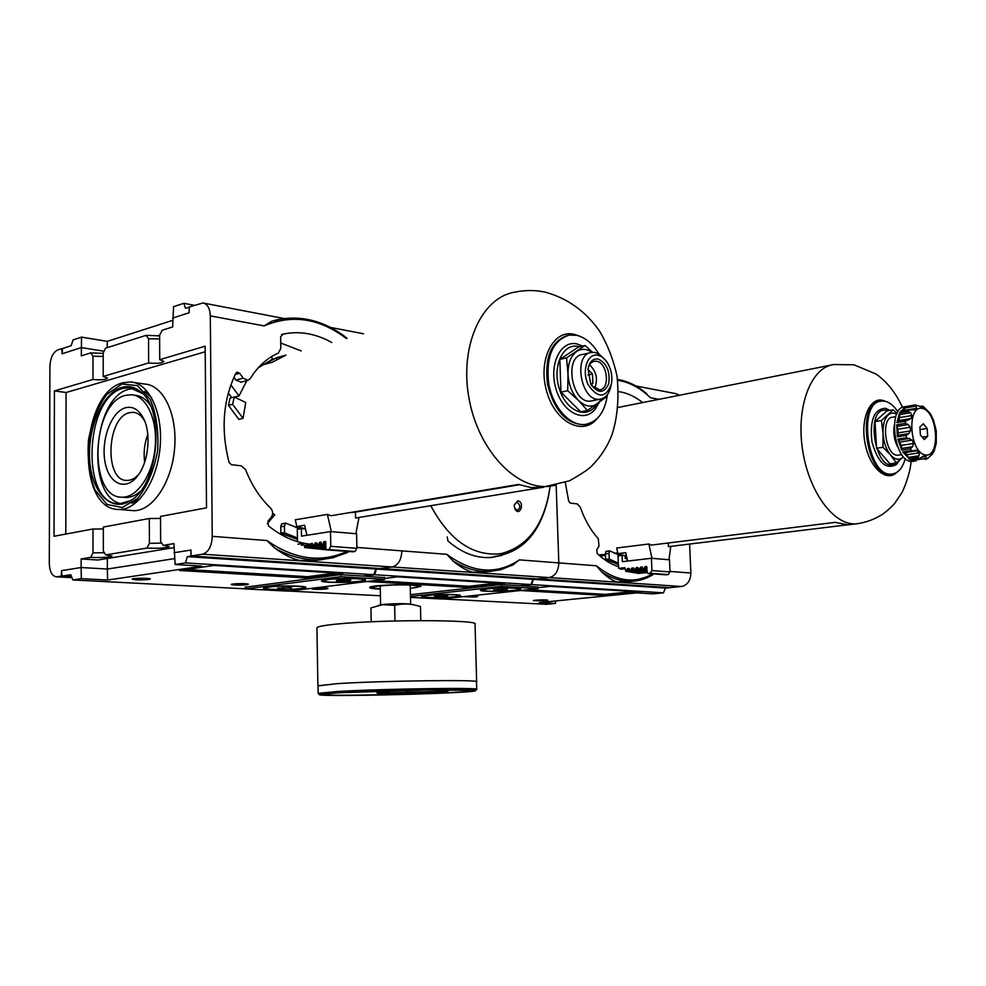 <?xml version="1.0" encoding="UTF-8"?>
<svg xmlns="http://www.w3.org/2000/svg" width="986" height="986" viewBox="0 0 986 986"><rect width="100%" height="100%" fill="white"/><g stroke="black" fill="none" stroke-linecap="round" stroke-linejoin="round"><path stroke-width="1.48" d="M519.4 559.875L512.116 565.335L490.227 571.449C477.766 572.139 465.38 568.663 453.067 561.022L446.806 554.317C472.479 573.236 496.685 575.085 519.4 559.875L558.815 562.907L556.166 485.137L558.815 562.907L596.444 565.779L601.62 571.88C607.622 577.451 612.762 580.816 617.051 581.986L632.075 581.309C621.87 581.765 611.727 578.622 601.62 571.88M380.288 589.135C373.3 588.839 369.75 588.309 369.614 587.545C368.715 584.71 422.784 583.539 420.862 586.423L410.287 588.432M517.798 500.752L514.236 505.115L514.569 507.815C518.722 518.624 525.932 502.749 517.798 500.752M514.791 508.431L517.527 510.366C520.707 507.679 520.497 504.943 516.898 502.182L514.248 504.894M430.783 505.744C449.678 540.661 473.046 556.646 500.888 553.676C527.485 546.774 543.767 525.279 549.707 489.204L550.052 486.246M496.981 556.203L494.861 556.387C523.369 552.234 541.363 531.627 548.857 494.565M497.881 556.092L492.088 557.398M501.714 555.414L490.658 557.509C475.918 558.359 461.67 552.838 447.903 540.944L447.274 536.951M374.027 580.631L468.966 586.276L497.338 583.071M366.928 581.506L469.003 587.496L504.499 583.515L397.432 576.847L384.565 578.437M469.003 587.496L468.966 586.276M384.528 577.66L363.957 576.107L374.68 574.752L530.862 584.525L520.103 585.709L501.11 584.55L410.435 594.681M365.523 580.014L365.523 580.014C366.028 582.578 320.179 583.453 321.535 580.853L326.773 579.472C338.95 577.796 366.878 578.203 365.523 580.014L365.523 579.953M491.139 571.387L472.849 572.25C467.117 570.906 460.524 567.16 453.067 561.022M326.046 588.987C318.786 589.542 313.992 589.48 311.662 588.802C311.403 587.902 328.548 587.582 327.981 588.506L326.046 588.987M374.68 574.752L376.418 569.07L380.202 568.503M380.202 568.577L536.803 578.93L533.007 579.361L530.862 584.525M376.418 569.07L533.007 579.361M289.083 591.07L380.423 595.766M103.197 356.39L92.98 356.217L90.7 352.889L81.308 355.872L81.53 337.113L73.124 339.899L71.128 345.704L62.525 348.526L62.044 353.801L61.773 348.625L57.706 349.956C52.997 352.359 50.397 357.906 49.904 366.595L49.3 563.45C49.657 571.707 52.085 576.169 56.559 576.835L61.255 576.132L61.563 570.647L62.032 576.083L70.782 574.727L72.791 579.953L81.345 578.659L107.573 580.039L201.933 566.137L175.126 564.497L185.565 562.92L187.266 556.634L190.951 556.067L191.001 550.015L191.05 555.981L537.419 578.905L549.202 577.574C555.266 576.07 558.47 571.177 558.815 562.907C558.47 571.177 555.266 576.07 549.202 577.574L681.474 586.497C687.464 585.142 690.594 580.643 690.878 573.026L689.621 544.062M191.05 555.981L202.537 554.194L392.12 566.975L380.362 568.503L392.12 566.975C398.184 565.298 401.425 559.937 401.857 550.878L446.806 554.317M394.992 620.958L394.646 605.355L382.667 604.677L370.933 607.881L371.217 621.784M413.023 604.664L411.828 604.393C405.887 603.432 396.434 603.432 383.492 604.418L378.341 605.453M394.646 605.355C402.313 603.444 409.954 603.555 417.571 605.724L420.467 606.563L420.8 620.601M476.645 681.72L475.042 624.2C480.811 619.639 380.448 619.418 336.09 624.138C323.741 625.383 317.356 626.615 316.937 627.835L316.937 627.996M476.521 681.905L476.645 681.807C482.511 679.49 381.73 680.734 337.15 683.643L318.01 685.899M476.731 689.313L476.521 681.807C482.376 679.502 381.755 680.747 337.249 683.643L318.01 685.788M318.133 693.331L337.385 691.482C381.927 688.82 482.598 687.378 476.731 689.387L474.586 690.36L425.373 690.015L338.395 692.788L319.415 694.575C315.865 697.299 476.139 693.306 475.498 690.681C481.254 688.758 382.235 690.212 338.395 692.788L319.316 694.514L318.133 693.331L318.01 685.714M319.563 694.477C323.063 696.88 472.22 693.096 475.363 690.533M389.445 692.579L376.972 692.776L377.897 693.466L447.94 691.383L376.985 693.022M447.94 691.383L405.394 692.16M405.406 692.406L389.445 692.825M653.952 573.926L651.315 575.516L632.075 581.309C639.544 580.89 646.545 578.634 653.065 574.53M643.833 391.688L650.427 397.752C640.197 387.831 629.278 382.026 617.68 380.349M679.539 395.238L675.718 393.624L635.822 385.97M356.883 547.427L401.857 550.878C401.425 559.937 398.184 565.298 392.12 566.975L549.202 577.574L537.419 578.905L669.827 587.668L681.474 586.497M520.916 585.622L531.688 584.587L533.426 579.386L537.21 578.893M538.097 587.052L520.941 585.758M537.222 578.967L669.247 587.693L665.488 588.075L663.43 592.832L652.781 593.868L636.636 592.882L539.243 602.569L555.5 603.42L546.478 604.307L442.024 598.933M631.718 581.346L625.075 582.048M533.426 579.386L665.488 588.075M531.688 584.587L663.43 592.832M467.339 596.222L477.68 596.505L475.474 596.986L463.247 596.653M545.431 600.72L533.364 600.671C533.13 599.969 548.265 599.525 547.772 600.252L545.431 600.72M520.46 590.515L605.268 595.495L640.53 591.982L550.176 586.362L538.146 587.656M618.407 566.642C611.037 564.275 603.962 559.9 597.196 553.516L596.74 549.658L599.007 546.207L598.292 538.713C590.676 530.271 584.649 519.696 580.212 507.001L577.167 503.883L570.327 503.106L568.7 501.245L565.286 482.487M618.69 391.627C626.997 392.785 634.984 396.446 642.662 402.584M527.584 589.751L605.231 594.361L633.419 591.538M605.268 595.495L605.231 594.361M555.636 600.942L555.5 603.42M850.967 524.466L847.837 524.848L835.179 522.346L651.426 545.073L648.899 544.001L651.968 558.335L668.964 559.765L670.776 546.355M847.184 524.872L668.422 546.638L668.262 542.99M624.742 555.611L617.902 553.627L616.681 548.006L648.899 544.001M627.564 561.071L625.765 552.678L617.902 553.627M890.025 410.373L885.502 408.303C874.114 409.005 869.59 420.196 871.969 441.864C877.774 462.533 885.896 470.088 896.336 464.542L896.681 464.209M897.901 411.852C894.006 405.887 889.742 402.35 885.095 401.24L881.657 401.043C856.896 401.659 867.495 477.914 891.837 474.069C898.135 473.28 902.621 468.103 905.296 458.539M598.712 554.921L604.504 554.465M618.875 555.167L617.396 552.899M896.705 414.145C893.599 412.481 890.765 412.764 888.201 414.995C884.43 418.767 882.716 425.015 883.049 433.741C883.727 442.541 886.229 449.628 890.543 454.977C894.98 459.809 899.146 460.536 903.016 457.184L896.348 462.865L889.964 463.814L876.566 448.285L875.026 421.589L886.87 410.915L893.217 409.819L897.001 413.504M894.24 425.212C893.057 432.842 894.203 440.101 897.691 446.991M895.756 416.671L892.86 417.164C879.98 417.435 885.527 457.208 898.16 455.175L898.875 455.064M897.174 426.396L898.332 432.866L897.408 436.798L896.705 424.806L897.174 426.396L908.229 424.584L910.288 427.209L910.509 430.907L908.772 433.581L906.072 435.418L906.528 437.735L912.333 440.113L913.517 443.503L912.617 446.72L910.386 448.766L911.372 450.577L913.739 450.775L902.708 451.896L911.372 450.577M904.815 452.13L907.058 454.706L919.223 452.87L916.006 450.121L913.739 450.775M919.223 452.87L919.112 455.779L917.288 457.59L919.519 458.367L909.868 459.686L918.521 458.404M922.23 457.036L926.051 456.469L923.783 456.087L919.519 458.367M926.051 456.469L926.433 458.342L925.176 459.476L927.481 458.613L932.633 453.819L931.265 454.386M934.223 450.725L936.232 443.429M936.269 443.441L936.256 430.746L933.459 420.073L930.377 413.639L923.13 406.318M920.739 406.848L923.253 406.417L921.614 406.306M923.253 406.417L923.056 407.366L915.279 404.926L914.121 405.258L916.093 406.084L916.524 408.29L914.934 409.757L908.932 410.028L908.143 411.482L910.571 412.715L911.828 415.537L911.027 418.52L905.542 421.195L905.345 423.376L908.229 424.584M920.382 434.888L924.276 439.559L927.666 436.305L927.173 428.429L923.315 423.746L919.901 426.963L920.382 434.888M896.348 462.865L890.543 454.977L882.975 447.287L883.049 433.741L881.422 420.517L893.217 409.819M904.014 410.669L905.518 406.75L914.121 405.258M905.518 406.75L901.031 411.384M898.308 421.663L899.688 417.583L899.515 412.949L908.143 411.482M899.515 412.949L896.89 422.637L897.433 421.811L907.551 420.159M897.864 439.103L901.722 450.097L901.34 445.401L897.864 439.103L906.528 437.735M907.058 454.706L908.044 457.43L919.112 455.779M902.708 451.896L908.044 457.43M914.959 459.045L915.39 459.969L926.433 458.342M916.179 460.819L915.39 459.969M920.061 429.576L927.173 428.429M922.28 437.155L927.666 436.305M916.228 460.807L909.868 459.686M915.279 404.926L907.095 406.343M882.975 447.287L876.566 448.285M881.422 420.517L875.026 421.589M906.787 406.405L904.938 406.725C886.673 407.107 894.635 464.221 912.568 461.362L913.578 461.214M624.804 567.702L625.925 571.276L627.515 568.602L629.154 568.441L630.251 570.795L631.853 568.121L633.493 567.961L634.614 570.302L636.216 567.628L637.868 567.468L638.977 569.822L640.604 567.135L642.256 566.975L643.131 569.304L643.944 569.267L645.004 566.63L646.656 566.469L647.161 572.583L647.901 573.482L650.094 573.248L651.919 570.574L651.426 558.286L622.351 561.675L622.104 555.389L618 555.882L618.284 563.166L609.237 559.025L609.028 553.442L605.305 553.898L605.737 559.395L609.237 559.025M625.075 568.762L621.131 569.193L618.727 568.33L618.284 563.166M618.727 568.33L624.779 567.702M620.305 555.611L609.755 550.854L609.028 553.442M665.858 574.801L668.188 574.591L670.012 571.954L669.506 559.801L651.426 558.286M609.496 551.149L605.774 551.605L605.305 553.898M605.774 551.605L609.607 550.928M622.104 555.389L625.161 555.648L625.272 558.544L627.059 558.692M627.071 558.742L627.158 561.12M626.973 558.347L625.272 558.544M626.369 555.5L625.161 555.648M243.037 418.36L238.846 419.37L228.456 405.357L230.058 398.085L234.237 397.013L245.748 402.473L243.037 418.36L232.634 404.297L234.237 397.013M228.456 405.357L232.634 404.297M356.365 517.872L543.237 487.281M543.237 487.404L531.109 487.589L518.574 484.434L331.025 515.74L327.401 514.396L331.308 531.651L355.847 533.709L359.015 517.44M355.552 517.995L355.441 512.091L519.449 484.755M305.45 528.853L296.823 526.536L295.282 519.795L327.401 514.396M355.441 512.091L349.13 512.72M306.917 535.287L304.637 525.267L296.823 526.536M582.603 346.086L576.97 343.941C560.714 340.034 548.795 364.241 555.784 388.237C562.34 412.382 584.02 423.475 595.137 409.239L595.569 408.685M598.822 353.875C592.66 343.609 585.277 337.422 576.662 335.314L569.242 335.092C552.628 340.503 545.788 356.722 548.721 383.751C552.912 407.625 570.093 426.396 585.265 424.436C597.528 422.082 604.911 412.123 607.425 394.548M267.305 523.677L274.774 514.778L272.666 513.324M234.458 397.111L238.994 395.941L246.87 380.608M258.233 367.803L272.691 359.015L271.15 356.87M276.832 357.635L263.2 364.734L272.284 362.244L285.928 355.12L276.832 357.635L276.844 359.274M231.722 397.654L228.308 393.02M238.994 395.941L230.86 384.885M605.527 397.568L587.422 410.484L580.68 411.828L560.96 392.157L559.826 359.422L578.351 347.097L585.055 345.507L592.598 352.31M598.058 359.015C592.832 358.423 589.48 361.702 588.026 368.85L590.75 384.096C597.997 393.808 603.974 393.734 608.67 383.887C610.359 371.512 606.821 363.218 598.058 359.015M597.923 355.243C587.496 352.717 581.383 371.007 588.211 384.836C597.972 398.701 605.724 398.406 611.443 383.948C612.614 376.788 611.394 369.947 607.783 363.44C605.01 358.867 601.719 356.131 597.923 355.243M605.626 360.358L599.192 354.097L595.224 352.52L591.637 352.396C572.348 354.036 581.099 402.818 600.006 399.182C605.626 398.159 609.274 393.747 610.987 385.945L611.037 385.711M590.17 352.741L582.689 354.467C563.388 356.131 572.102 404.667 591.033 401.031L592.512 400.723M592.155 352.335C586.732 348.724 581.592 348.415 576.748 351.435C570.82 355.823 567.911 363.366 568.01 374.064C568.663 384.885 572.151 393.673 578.511 400.464C585.068 406.589 591.378 407.711 597.43 403.792L601.978 398.726M587.422 410.484L578.511 400.464L567.689 390.715L560.96 392.157M594.57 388.447C598.231 379.413 596.555 371.549 589.566 364.82M587.952 369.368L592.5 374.014L592.845 383.542L591.119 384.75M567.689 390.715L568.01 374.064L566.543 357.856L585.055 345.507M590.7 384.01L592.845 383.542M587.939 375.013L592.5 374.014M591.662 385.625L599.636 389.852C610.359 389.199 607.586 362.786 596.641 361.283L594.509 361.221C591.341 361.825 589.197 364.29 588.063 368.616M566.543 357.856L559.826 359.422M303.787 543.298L304.859 547.563L306.498 544.346L308.088 544.124L309.173 546.922L310.824 543.693L312.439 543.471L313.511 546.281L315.163 543.039L316.679 542.805L317.874 545.628L319.538 542.374L321.066 542.14L322.065 544.962L322.841 544.888L323.938 541.708L325.577 541.487L325.984 548.808L326.699 549.88L328.893 549.572L330.766 546.33L330.507 531.577L301.494 536.137L301.383 528.619L297.304 529.272L297.439 537.986L284.547 532.859L284.461 526.179L280.776 526.783L280.85 532.834L284.547 532.859M297.489 541.647L297.439 537.986M303.762 543.298L297.895 544.173M300.027 528.841L285.583 523.098L284.461 526.179M352.68 551.803L355.022 551.507L356.907 548.327L356.624 533.771L330.507 531.577M304.07 544.814L301.285 545.233M285.225 523.443L281.528 524.059L280.776 526.783M281.528 524.059L285.336 523.221M301.383 528.619L305.475 528.964M305.796 530.345L306.276 532.489M349.13 551.544L345.889 553.183L321.177 559.617C305.549 560.689 290.02 556.807 274.589 547.97L266.898 540.525C294.395 559.592 321.128 563.203 347.072 551.396M346.369 338.494C319.538 318.219 292.127 314.029 264.149 325.898L271.569 321.313L277.091 319.797C299.473 315.163 321.054 320.093 341.846 334.599L347.072 338.297M202.537 554.194C208.477 552.296 211.707 546.343 212.236 536.347L210.301 315.877C209.919 308.248 207.479 303.947 202.968 302.985L189.25 306.954L189.115 312.759L189.152 307.139L185.541 308.322L183.79 303.306L173.561 306.683L172.673 326.921L162.111 330.273L159.609 335.314L159.732 359.668L163.873 361.443C161.864 363.255 156.786 363.76 148.639 362.959L148.541 338.79L146.051 335.363L159.609 335.844M280.727 343.029L301.235 350.917M241.052 382.149L235.974 380.091L243.209 378.143L247.843 380.349L250.382 378.476C257.716 366.496 267.021 358.054 278.298 353.124L280.8 348.465L280.64 336.731L283.081 334.118C299.571 330.741 315.803 333.539 331.777 342.512M243.209 378.143L239.61 373.226L237.034 372.178M233.929 377.305L235.974 380.091M310.454 544.21C295.788 542.731 281.786 536.606 268.451 525.834L267.933 521.2L271.36 517.12C273.282 514.063 273.036 511.068 270.608 508.123C259.897 497.819 251.553 485.001 245.6 469.644L241.287 465.823L231.365 464.702L229.06 462.422C220.728 429.539 223.009 399.798 235.9 373.201L237.256 372.116M186.366 569.489L307.657 576.687L335.795 573.014M214.011 565.434L179.452 570.5L307.681 578.03L342.906 573.458L214.011 565.434M307.681 578.03L307.657 576.687M105.724 554.908L146.902 548.08L149.404 543.323L149.293 518.5L103.333 527.066L103.357 551.1L105.724 554.908L111.923 556.005C109.803 557.337 102.729 557.805 90.675 557.398L92.992 552.85L92.992 528.989L54.033 536.261L54.427 390.912L92.98 379.474L92.98 356.217M103.345 528.977L92.992 528.989M104.368 552.715L92.992 552.85M160.533 518.439L149.293 518.5M146.902 548.08C159.51 548.536 166.967 548.019 169.284 546.527L163.232 545.369L160.644 541.425L160.521 516.405L206.518 507.827L205.162 346.197L159.732 359.668M161.766 543.126L149.404 543.323M159.633 338.913L148.541 338.79M90.7 352.889L103.197 353.37M107.462 378.069L103.21 376.442L103.197 353.013L105.514 348.194L146.051 335.363M107.462 378.119C105.613 379.746 100.794 380.202 92.98 379.474M144.659 462.175C143.414 452.648 144.449 443.392 147.801 434.407M185.565 562.92L373.694 574.69L362.971 576.046L340.293 574.653L245.194 587.212M173.992 547.624L97.984 560.011L81.148 558.976L90.675 557.398M107.573 580.039L107.363 569.033L174.571 558.606M81.345 578.659L81.135 567.529L107.363 569.033L107.351 558.483M163.232 545.369L173.967 543.594L175.126 564.497M81.148 558.976L81.135 567.529L61.563 570.647M62.044 353.801L81.308 347.577L104.06 351.226M172.636 320.376L107.301 341.366L107.191 347.664M107.301 341.366L81.53 337.113M157.205 335.992L159.658 335.228M323.852 559.37L315.089 560.467L300.225 560.59C292.546 559.025 284.005 554.822 274.589 547.97M62.032 576.083L71.497 576.576M148.701 579.497C140.69 580.15 135.181 580.039 132.21 579.176C131.939 578.104 150.944 577.956 150.303 579.029L148.701 579.497M172.624 318.096L189.115 312.759M190.951 556.067L379.709 568.54L375.925 569.033L373.694 574.69M174.029 552.727L191.001 550.052M187.266 556.634L375.925 569.033M72.791 579.953L245.157 588.815M246.525 584.735C238.92 585.327 233.818 585.253 231.217 584.488C230.958 583.515 248.916 583.268 248.312 584.254L246.525 584.735M130.571 510.428L133.64 510.686C152.362 511.241 171.737 482.647 174.571 448.692C177.665 414.761 163.429 384.934 144.757 384.072L133.652 382.432M205.199 351.768L66.074 392.514L65.803 534.067M103.21 376.442L148.639 362.959M54.427 390.912L66.074 392.514M61.255 576.132L71.534 576.687M61.773 348.625L62.5 348.748M144.732 421.133C141.59 415.599 137.683 412.653 133.011 412.321L129.499 412.69C106.476 417.189 104.06 481.451 127.034 480.428C131.113 480.465 135.008 478.444 138.718 474.377M122.005 387.362C102.606 392.711 87.162 428.565 89.738 460.77C91.908 493.148 111.812 513.312 130.978 500.346C158.894 484.36 165.438 409.56 140.517 391.664C134.786 386.98 128.611 385.538 122.005 387.362M142.563 393.562L129.696 387.609L123.213 388.336C84.204 396.828 80.445 505.633 119.503 503.772L130.472 500.691M134.121 388.447L129.178 389.199C92.635 396.964 85.499 497.03 121.118 503.71M131.951 503.279L140.222 498.706M151.622 397.74L144.585 391.368M123.349 497.277L125.826 497.499C130.805 497.548 135.661 495.465 140.406 491.262M150.143 405.061C145.768 398.936 140.653 395.669 134.811 395.25L133.788 395.103M125.616 395.361C91.143 402.633 87.742 498.78 122.227 497.178C137.313 497.671 152.879 474.463 155.184 447.003C157.686 419.555 146.285 395.361 131.224 394.733L125.616 395.361M125.653 407.711C111.566 411.261 100.905 439.386 104.947 461.571C108.596 484.052 125.801 491.928 137.855 475.572C148.898 461.571 151.487 432.053 142.958 417.337C138.336 409.301 132.555 406.096 125.653 407.711M183.79 303.306L194.316 305.303M274.391 320.487L277.621 321.103M384.503 577.377L384.626 579.337L288.491 591.144L245.157 588.913L245.206 586.941M384.626 579.337L340.823 576.687L340.762 574.678M340.823 576.687L245.157 588.913M269.314 587.027C279.876 585.561 305.5 585.918 304.292 587.496C304.785 589.69 263.841 590.355 265.037 588.137L269.314 587.027M277.756 588.186L291.634 587.483L277.756 588.186M328.067 579.558C339.307 577.993 365.091 578.375 363.846 580.051C364.327 582.418 321.954 583.231 323.211 580.816L328.067 579.558M336.275 580.84L349.34 580.803L350.831 580.076L337.705 580.113L336.275 580.84M268.032 586.953C279.469 585.364 307.225 585.758 305.906 587.471C306.436 589.838 262.128 590.565 263.41 588.161L268.032 586.953M364.734 579.472L363.834 579.731M323.211 580.557L322.311 580.335M290.451 588.137L290.439 587.422M283.524 588.494L283.512 587.286M349.34 580.803L349.327 579.99M342.093 581.173L342.068 579.891M305.081 586.941L304.28 587.163M265.037 587.853L264.223 587.668M538.085 586.818L538.208 588.617L441.432 598.995L410.496 597.405M538.208 588.617L501.492 586.399L501.406 584.562M501.492 586.399L410.472 596.481M428.134 595.433C438.462 594.201 460.092 594.385 459.069 595.667C459.525 597.528 422.057 598.44 423.167 596.542L428.134 595.433M434.579 596.431L447.669 595.803L434.579 596.431M487.515 588.889C498.423 587.594 520.14 587.767 519.104 589.123C519.548 591.119 480.761 592.167 481.932 590.133L487.515 588.889M493.69 589.985L507.359 589.308L493.69 589.985M427.049 595.371C438.228 594.04 461.658 594.238 460.548 595.63C461.041 597.639 420.48 598.625 421.675 596.579L427.049 595.371M486.431 588.827C498.238 587.422 521.767 587.619 520.645 589.086C521.113 591.23 479.147 592.364 480.404 590.17L486.431 588.827M519.77 588.593L519.092 588.778M481.932 589.838L481.23 589.69M445.992 596.382L445.968 595.704M439.46 596.69L439.436 595.704M505.387 589.936L505.362 589.197M498.571 590.269L498.546 589.209M380.276 588.913C366.435 587.545 370.909 586.226 393.697 584.994C414.366 584.353 426.642 586.423 412.431 587.989L412.505 587.989C422.365 586.522 418.261 586.522 419.888 585.807M652.695 573.84C634.713 584.18 615.967 581.506 596.444 565.779M650.427 397.752L658.944 399.342M669.987 571.424L690.878 573.026M887.955 410.731L886.833 410.422C863.379 405.123 875.876 477.446 895.892 462.939M880.387 401.265C855.688 402.066 866.337 478.087 890.629 474.241L891.837 474.069M885.65 401.376L882.63 400.328C869.578 397.087 860.199 419.826 865.166 443.91C869.825 468.091 886.587 482.684 896.89 472.319M902.498 407.415C895.781 392.736 886.932 381.607 875.975 374.027L853.962 364.783L833.811 364.549C811.416 367.002 796.22 405.542 802.333 448.285C808.15 491.053 833.614 525.76 856.131 523.849L858.991 523.492M922.378 408.414C906.553 404.642 909.4 452.352 925.213 454.965C940.804 457.911 937.908 411.569 922.378 408.414M905.086 407.982L916.093 406.084M904.408 410.373L916.524 408.29M913.443 410.016L914.934 409.757M900.304 411.507L908.932 410.028M899.54 414.588L910.571 412.715M899.688 417.583L911.828 415.537M898.875 420.554L911.027 418.52M896.89 422.637L905.542 421.195M896.705 424.806L905.345 423.376M898.11 429.193L910.288 427.209M898.332 432.866L910.509 430.907M897.704 435.356L908.772 433.581M897.408 436.798L906.072 435.418M898.665 440.212L909.745 438.462M900.156 442.036L912.333 440.113M901.34 445.401L913.517 443.503M901.549 448.42L912.617 446.72M901.722 450.097L910.386 448.766M905.234 452.562L917.411 450.713M908.636 458.884L917.288 457.59M923.29 456.247L924.116 456.124M931.684 453.967L932.633 453.819M640.666 573.248L625.925 571.276M605.724 559.395L618.333 564.534L605.885 559.419M651.919 570.574L670.012 571.954M650.094 573.248L668.188 574.591M647.975 573.47L666.08 574.813M625.691 571.251L638.731 573.421L642.786 572.952L639.298 573.359L626.492 571.214M633.554 571.917L627.207 570.13M629.462 569.957L627.158 569.144M629.438 569.304L627.515 568.602M644.992 572.78L630.251 570.795M630.017 570.771L643.057 572.94L647.124 572.484L643.624 572.878L630.818 570.721M637.942 571.449L631.545 569.649M633.813 569.477L631.496 568.651M633.788 568.823L631.853 568.121M634.368 570.278L647.161 572.484L634.614 570.302M647.161 572.435L635.181 570.241M642.354 570.98L635.896 569.156M638.188 568.996L635.859 568.17M638.152 568.33L636.216 567.628M638.743 569.797L647.136 571.868L638.977 569.822M647.136 571.72L639.557 569.748M646.791 570.5L640.271 568.675M642.576 568.515L640.234 567.677M642.552 567.85L640.604 567.135M647.087 570.537L643.377 569.329M647.075 570.315L643.944 569.267M647.026 569.008L644.671 568.183M646.989 568.022L644.634 567.172M646.952 567.357L645.004 566.63M621.229 569.193L618.851 568.343M579.595 346.801L578.338 346.48C562.846 342.758 551.938 366.718 559.432 389.15C566.494 411.778 587.545 419.863 596.752 404.272M567.196 335.548C550.928 341.563 544.395 357.93 547.575 384.651C554.379 410.755 566.519 424.103 583.995 424.683L586.078 424.325M579.324 336.053L574.098 334.291C553.306 329.139 537.752 359.816 546.49 390.727C554.699 421.811 582.393 436.478 596.887 418.828M540.34 487.75L569.415 480.848C582.122 473.637 589.764 468.449 592.352 465.306C600.647 456.826 607.043 447.028 611.554 435.923C617.384 418.853 619.22 398.973 617.063 376.27C613.637 360.321 607.894 345.408 599.821 331.506C585.783 311.293 567.431 298.129 544.753 292.016C534.437 289.946 524.158 290.057 513.891 292.349C481.082 298.154 459.377 346.838 469.016 398.48C478.259 450.183 516.011 490.005 549.079 486.344L555.13 485.358M328.005 549.978L304.859 547.563M281.109 533.377L297.452 539.404L281.232 533.389M330.766 546.33L356.907 548.327M328.893 549.572L355.022 551.507M326.773 549.88L352.902 551.815M327.944 549.978L305.413 547.489M311.798 547.772L306.153 546.182M308.396 545.726L306.128 544.999M308.384 544.962L306.498 544.346M308.988 546.91L326.354 549.757L309.173 546.922M326.267 549.67L309.74 546.836M316.235 547.156L310.467 545.541M312.735 545.085L310.454 544.346M312.722 544.321L310.824 543.693M325.984 548.919L313.511 546.281M325.984 548.783L314.078 546.195M320.696 546.54L314.817 544.888M317.098 544.432L314.793 543.693M317.085 543.668L315.163 543.039M317.689 545.615L325.959 547.723L317.874 545.628M325.959 547.513L318.441 545.541M325.183 545.911L319.181 544.223M321.473 543.779L319.168 543.027M321.461 543.003L319.538 542.374M325.935 546.071L322.262 544.975M325.922 545.837L322.841 544.888M325.898 544.309L323.581 543.569M325.885 543.126L323.556 542.374M325.873 542.349L323.938 541.708M210.301 315.877L264.149 325.898M235.309 374.397L239.61 373.226M57.139 576.773L71.867 577.549M212.236 536.347L266.898 540.525M119.257 509.454C137.904 509.996 157.242 481.18 160.114 446.991C163.232 412.814 149.059 382.802 130.46 381.964L122.843 382.79C79.57 392.81 75.355 510.785 119.257 509.454L133.64 510.686M122.005 383.985L106.882 394.338C97.947 406.626 91.809 421.934 88.457 440.249C87.224 458.884 89.406 475.449 95.001 489.956L107.006 504.45L122.276 507.531L137.867 498.201C147.382 486.024 153.964 470.285 157.612 450.984C158.857 431.301 156.392 414.12 150.217 399.453L137.485 385.674L122.005 383.985M513.792 564.485L500.678 569.797L483.559 572.25M370.576 586.953C373.62 587.668 364.672 587.348 380.276 588.925M317.886 685.714L316.937 627.835M410.644 604.11L410.213 585.068M380.608 604.825L380.214 585.77M646.841 393.87C637.597 385.871 627.848 381.064 617.556 379.45M896.336 464.542L899.774 460.092M847.837 524.848L855.947 523.849C866.004 522.617 875.186 519.203 883.481 513.62C888.743 509.626 892.687 505.917 895.3 502.466L901.45 493.357C903.09 491.41 910.448 473.428 911.052 461.325M830.791 365.14L618.284 407.428M617.729 552.85L614.241 553.282M605.33 554.366L601.226 554.871M600.141 556.166L605.367 555.414M901.771 454.632L898.16 455.175M932.657 453.77L934.481 450.232M922.132 406.096L920.061 406.454M910.275 409.597L900.662 411.248M907.983 420.048L897.433 421.811M915.033 461.004L912.568 461.362M647.087 570.574L643.131 569.304M666.006 574.826L647.901 573.482M606.033 551.31L609.73 550.854M595.137 409.239L599.131 402.571M585.265 424.436L586.103 424.325M298.696 527.153L295.985 527.596M519.228 484.681L352.248 512.523M600.006 399.182L591.033 401.031M594.509 361.221L593.609 361.418M327.931 549.978L304.674 547.563M325.984 548.931L313.326 546.269M325.935 546.121L322.065 544.962M352.828 551.815L326.699 549.88M281.897 523.714L285.533 523.098M347.429 552.48L332.787 557.793L315.089 560.467M345.186 336.781C323.556 320.61 300.866 314.941 277.091 319.797M363.514 333.761L330.433 327.426M284.104 318.54L203.892 303.158M247.843 380.349L240.596 382.272M283.081 334.118L281.663 334.525M71.904 577.636L56.559 576.835M133.011 412.321L134.712 412.542M141.466 392.588L140.517 391.664M129.696 387.609L132.605 388.04M122.227 497.178L125.826 497.499M144.683 421.047L142.958 417.337M323.198 580.076L323.211 580.816M363.822 579.25L363.846 579.99M265.037 587.446L265.037 588.137M304.28 586.756L304.28 587.446M481.92 589.505L481.932 590.133M519.08 588.445L519.104 589.073"/></g></svg>
